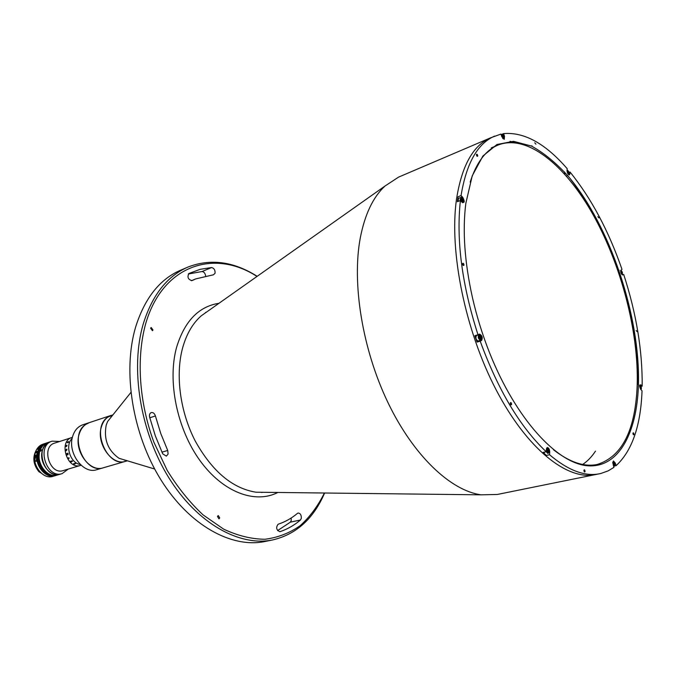 <?xml version="1.0" encoding="UTF-8"?>
<svg xmlns="http://www.w3.org/2000/svg" width="676" height="676" viewBox="0 0 676 676"><rect width="100%" height="100%" fill="white"/><g stroke="black" fill="none" stroke-linecap="round" stroke-linejoin="round"><path stroke-width="1.01" d="M187.945 267.071L180.509 270.248C159.697 279.264 144.749 298.175 135.648 326.981C122.432 371.242 132.395 434.043 160.812 479.664C189.229 525.362 231.581 548.49 264.916 541.51L272.842 539.904C239.566 546.876 197.206 523.562 168.704 477.543C140.202 431.609 130.113 368.428 143.236 323.973C152.269 295.04 167.175 276.07 187.945 267.071C210.498 258.359 233.583 261.443 257.176 276.307M503.781 136.56L504.482 136.265L504.254 139.34L501.837 136.755L500.933 134.085L490.582 137.828C473.006 145.399 461.623 166.026 456.427 199.724C461.623 166.026 473.006 145.399 490.582 137.828L398.553 177.129L385.007 186.027C373.127 196.995 364.888 214.275 360.291 237.867C351.731 283.396 362.387 349.315 387.923 402.507C413.492 455.742 450.613 490.632 481.092 494.832L497.299 494.469L600.82 473.496L608.163 470.868L613.952 467.353L612.718 462.519L613.462 460.981L615.261 463.035L616.14 465.629C632.068 450.841 640.704 425.897 642.048 390.787L640.831 389.52C639.192 386.207 639.242 384.661 640.966 384.889L642.175 386.165C642.504 350.574 636.336 313.343 623.694 274.464L622.731 274.904C621.557 274.591 620.855 273.231 620.627 270.839L621.979 269.361C608.594 230.761 591.28 198.313 570.02 172.017L568.972 172.422M456.427 199.724C449.16 251.666 465.215 330.64 496.116 389.79C527.018 449.067 567.367 480.678 595.37 474.611C567.367 480.678 527.018 449.067 496.116 389.79C465.215 330.64 449.16 251.666 456.427 199.724M256.998 276.442C214.191 248.565 162.223 264.941 145.484 324.404C136.256 358.567 139.112 402.127 153.849 442.121L167.192 470.378C177.906 487.734 189.897 502.589 203.155 514.951L223.756 529.198C237.842 535.781 251.573 539.135 264.958 539.262C277.861 537.597 289.598 533.077 300.169 525.7C309.895 516.903 317.965 506.003 324.387 493.015M324.607 493.015C313.613 518.644 296.358 534.277 272.842 539.904M213.464 274.786L215.069 273.239C215.238 270.079 214.072 268.178 211.58 267.544L200.223 269.31L188.925 273.484C187.049 277.177 188.08 279.551 192.018 280.608L195.694 278.918L213.464 274.786M291.136 518.044L291.255 520.469L290.376 522.151L277.591 530.601M300.448 520.005L301.327 518.315C301.42 515.044 300.364 513.287 298.15 513.025L297.448 513.371C291.626 518.289 285.188 521.906 278.123 524.238C275.724 527.525 276.307 530.018 279.864 531.716L280.05 531.666C287.511 529.139 294.313 525.252 300.448 520.005L290.376 522.151M150.604 328.198L151.171 327.505L153.004 329.989L152.43 330.682L150.604 328.198M162.705 453.807L166.338 456.123L168.104 454.061L167.716 450.478L160.778 433.561L155.421 415.968C154.55 413.416 153.156 412.284 151.247 412.58C149.717 413.281 149.176 414.777 149.607 417.075L155.319 435.8L162.705 453.807M217.469 516.464L218.238 515.543L219.742 517.926L218.973 518.855L217.469 516.464M188.308 273.991L202.056 271.532C203.958 271.794 205.149 273.231 205.631 275.85M543.25 452.388L544.256 452.168M548.827 452.413L549.664 453.081L548.827 452.413M523.097 144.318L510.017 141.301L523.097 144.318M461.623 196.175L461.378 197.561L461.623 196.175M638.178 384.568C638.22 349.762 632.102 313.503 619.824 275.783C632.102 313.503 638.22 349.762 638.178 384.568M618.151 270.797C605.73 234.876 589.734 204.135 570.172 178.565C589.734 204.135 605.73 234.876 618.151 270.797M504.042 134.972L502.952 135.006L504.042 134.972M262.389 492.289L261.722 492.534M130.857 392.494L107.611 421.52L106.208 425.086C103.58 439.315 107.856 450.393 119.052 458.303L154.669 469.017M113.027 414.76L107.636 417.261C90.609 428.254 107.087 468.172 125.694 461.277L103.293 467.792C89.629 472.777 73.456 450.25 79.261 433.848C81.154 428.085 84.483 424.351 89.249 422.652L85.489 424.604C68.411 435.513 84.652 474.662 103.293 467.792L96.761 469.693C83.08 474.679 66.958 452.286 72.788 435.961C74.681 430.215 78.019 426.497 82.793 424.798L111.388 415.301C106.622 416.999 103.318 420.776 101.459 426.632C95.747 443.279 112.055 466.279 125.694 461.277L127.35 460.795M205.673 312.388L206.357 312.202M124.342 460.195L124.908 460.069M111.43 416.746L110.889 416.965M465.823 203.4L472.211 175.887L482.884 156.046L496.97 144.503L513.481 141.318L531.463 146.058C543.85 152.852 556.095 162.899 568.178 176.183C610.141 225.928 640.299 315.979 638.44 384.619C637.02 433.392 618.481 468.164 587.706 465.781C557.092 463.491 515.94 418.934 489.754 353.261C482.571 335.178 476.808 316.655 472.465 297.685C464.598 262.178 462.384 230.753 465.823 203.4M553.475 449.751C569.665 462.283 584.267 467.192 597.271 464.463C622.3 456.545 635.609 429.851 637.215 384.39C638.634 331.401 621.193 265.051 593.139 214.782C565.111 164.792 526.765 133.552 497.908 145.112C485.647 150.249 476.411 162.57 470.192 182.081M616.14 465.629L614.67 465.925M494.663 136.087C477.619 143.405 466.415 163.237 461.057 195.575L458.058 196.767L457.711 199.217L457.398 201.701L460.398 200.519C456.106 240.098 461.978 284.85 478 334.764L474.873 335.719L477.053 342.081L480.188 341.135C498.06 390.069 520.064 426.936 546.2 451.729L543.065 452.43L546.411 455.43L549.546 454.745C568.136 470.437 584.867 476.766 599.722 473.732M564.299 171.772L564.882 174.307M569.057 174.264L569.876 173.943L570.02 172.017M501.905 134.321L503.578 133.611C524.213 131.845 545.414 143.532 567.189 168.679L567.046 170.606C567.291 173.149 568.077 174.585 569.403 174.915L569.876 173.943M548.844 452.345L549.732 452.151C549.588 449.363 548.768 447.816 547.281 447.495L546.394 449.134L546.2 451.729M531.378 146.024L531.953 145.788M544.062 453.351L544.51 452.109M622.376 274.878L623.694 274.464M619.098 270.299L618.337 270.645L619.132 270.392M567.73 172.904L568.575 172.574M642.175 386.165L641.076 386.435M477.053 342.081L479.047 340.763M478.473 341.414L481.599 340.476C482.85 337.603 482.157 335.465 479.529 334.079L478 334.764M476.394 154.534C476.698 156.198 477.155 156.697 477.755 156.029C477.45 154.365 476.994 153.866 476.394 154.534M597.863 216.675L598.911 217.909L597.863 216.675M632.913 433.282C633.226 434.862 633.581 435.217 633.978 434.338C633.657 432.758 633.311 432.412 632.913 433.282M480.188 341.135L481.599 340.476M549.546 454.745L549.732 452.151M504.482 136.265L503.578 133.611M458.134 201.414L458.438 198.372L460.686 197.485L460.381 200.527L462.097 202.293C464.649 203.096 464.868 201.448 462.747 197.358L461.057 195.575M510.245 403.073C510.583 404.907 511.048 405.33 511.639 404.341C511.31 402.516 510.845 402.093 510.245 403.073M583.878 470.352C584.208 472.085 584.613 472.448 585.095 471.459C584.765 469.735 584.36 469.364 583.878 470.352M636.184 330.556L637.189 331.662L636.184 330.556M534.741 142.771L535.916 144.157L534.741 142.771M462.536 263.674C462.849 265.474 463.339 265.955 463.99 265.127C463.668 263.327 463.187 262.846 462.536 263.674M548.599 452.776L547.949 453.528L546.183 451.737M548.075 449.996L547.915 452.176L546.859 450.064L547.323 449.32L548.075 449.996M548.895 451.914C548.777 449.591 548.025 448.323 546.63 448.112L547.543 448.509M613.124 463.085L613.614 462.697L614.231 463.592L613.859 465.265L613.124 463.085M613.191 463.804L614.231 463.592M613.69 465.012L614.357 464.877M640.468 388.345L639.995 386.241L641.017 387.314L640.992 388.362L640.468 388.345M639.995 386.393L640.527 386.258M640.087 387.542L641.017 387.314M640.476 389.046C641.727 389.148 641.752 387.99 640.544 385.582L639.589 385.776M641.228 389.165L640.933 389.621M639.707 385.066L640.189 385.337M622.114 272.85L621.92 273.603L621.345 273.205L621.151 271.304L622.114 272.85L621.312 273.104M569.158 173.724C568.922 171.611 568.229 170.445 567.071 170.251L567.612 170.462M567.696 172.862L567.815 171.239L568.71 173.183L568.33 173.614L567.696 172.862M568.964 174.222L568.702 174.738M503.434 137.743L502.834 137.853L502.074 135.614L502.674 135.504L503.434 137.743M502.302 137.017L503.35 136.569M462.139 198.879L462.629 201.296L461.843 201.11L461.209 199.8L461.353 198.685L462.139 198.879L461.285 199.217M461.218 199.716L461.657 200.62L462.773 200.18M460.272 200.172L460.77 199.978M461.75 201.828C463.643 202.42 463.804 201.203 462.232 198.161C460.331 197.561 460.17 198.778 461.75 201.828M460.686 197.485L461.674 197.747M460.111 199.412L460.491 200.088M463.212 201.879L462.654 202.758M478.321 340.974L478.228 341.008C475.963 339.808 475.372 337.983 476.453 335.524L476.631 335.465M479.225 336.986L479.58 335.997L480.416 336.445L480.56 338.862L479.715 338.423L479.225 336.986M479.301 336.783L480.416 336.445M479.276 336.851L479.749 338.228L480.906 337.873M72.163 438.454C64.609 445.095 70.27 463.288 80.258 464.471C70.27 463.288 64.609 445.095 72.163 438.454M72.4 437.364L54.629 443.11C40.983 446.726 49.686 475.177 63.045 470.631L63.307 470.547M63.181 470.589L80.436 465.443C67.076 469.997 58.246 441.115 71.893 437.507C58.246 441.115 67.076 469.997 80.436 465.443L80.697 465.358M59.649 441.479L52.145 441.166C36.031 445.459 46.348 479.056 62.124 473.631L68.234 469.085M52.145 441.166L50.117 441.825C46.534 443.084 44.016 445.814 42.58 450.013C38.194 461.869 49.999 477.924 60.189 474.206L57.544 474.983C47.354 478.709 35.558 462.688 39.952 450.858C41.397 446.667 43.906 443.938 47.497 442.679L50.117 441.825C34.003 446.126 44.303 479.656 60.079 474.231L60.308 474.163M68.065 454.661L67.507 454.314L66.958 455.142L67.431 454.095L66.662 454.238L66.493 453.647L67.972 453.182L68.048 454.661L67.507 454.314M67.989 454.407L67.769 453.689L67.989 454.407M67.245 442.4L68.327 441.521L68.741 441.96L68.141 442.577L68.69 441.952L68.225 441.715L67.423 442.805L67.245 442.4M66.13 445.847L66.468 445.307L66.797 446.092L66.983 445.222L66.223 446.709L66.13 445.847M66.02 449.734L66.839 449.084L66.907 449.954L65.978 450.892L65.927 450.317L66.839 449.954L66.02 449.734M69.197 457.956L68.682 458.734L68.166 457.846L69.197 457.956M72.138 460.88L72.518 461.193L71.276 461.962L70.558 461.218L72.138 460.88M75.146 463.364L75.577 463.567L74.377 464.218L73.54 463.736L75.146 463.364M67.499 454.078L67.946 454.424L68.065 453.723L67.499 454.078M66.679 453.79L67.972 453.182M66.671 454.238L66.561 453.63M67.355 453.824L67.017 455.117M40.661 450.63L41.582 449.76L40.763 451.196L40.661 450.63M55.736 475.051L57.198 474.907L55.736 475.051M39.436 452.878C38.262 459.925 40.163 466.026 45.123 471.164M47.193 442.788L46.889 442.881C43.306 444.14 40.788 446.861 39.343 451.053C34.949 462.883 46.745 478.887 56.936 475.169L57.24 475.067M36.487 449.768C32.338 457.044 33.149 464.344 38.912 471.679L39.546 471.493M38.912 471.679L41.075 473.056M35.803 455.81L35.701 456.799M38.726 446.904L42.005 444.867L38.769 448.839L36.766 449.481L37.577 448.222M38.38 451.12L35.634 451.636L36.935 452.481M35.177 453.047C31.392 464.86 43.019 479.943 52.973 476.335C43.053 479.943 31.417 464.843 35.203 453.03L37.957 452.548M38.481 447.664L38.752 446.844M36.529 458.666L36.377 461.218C35.515 461.581 35.034 460.897 34.932 459.173L35.034 455.345L36.639 454.838L36.529 458.666M36.521 456.165L35.98 455.92L34.932 459.173M36.538 455.877L36.58 455.337M35.98 455.92L35.034 455.345M38.211 451.627L37.112 451.974M38.245 448.999L37.281 449.32M277.853 492.466C255.063 504.212 222.793 492.28 199.885 460.457C176.951 428.736 167.293 381.171 176.546 347.472C184.514 321.21 198.659 306.481 218.982 303.287M208.952 310.368L201.22 315.836C192.609 323.432 186.373 334.257 182.512 348.301C175.278 375.366 180.129 411.819 195.237 441.014C212.205 471.409 232.502 488.478 256.103 492.221L265.567 492.331M167.716 450.478L161.936 452.151M155.421 415.968L149.785 417.768M211.58 267.544L202.056 271.532M614.518 463.187L615.261 463.035M546.377 449.625C547.011 453.03 547.839 453.782 548.853 451.864C548.228 448.458 547.399 447.715 546.377 449.625M613.301 465.451C614.594 466.651 615.008 465.941 614.552 463.339C613.808 461.674 613.2 461.395 612.718 462.502M614.535 465.958L613.664 466.499M613.698 466.617L614.568 463.322L613.554 461.877M621.633 274.194L622.173 274.346C622.68 272.656 622.258 271.397 620.898 270.561L620.619 270.975M622.081 274.693C622.85 272.901 622.385 271.448 620.703 270.307L621.143 270.544M568.186 174.197L569.124 173.664C568.643 171.011 567.95 170.124 567.046 171.011M502.716 138.47C503.848 139.155 504.186 138.504 503.738 136.501C502.522 134.178 501.795 133.983 501.558 135.927M501.161 134.769L502.293 134.575M503.823 138.529L503.764 136.51L501.093 134.558M479.259 335.076C478.338 337.316 478.878 338.887 480.873 339.791C481.785 337.552 481.253 335.98 479.259 335.076M480.67 340.265L480.568 340.298C478.312 339.099 477.712 337.265 478.794 334.806L479.96 335.144M481.253 339.386L480.797 340.189M55.922 475.465C45.638 479.191 33.876 463.229 38.278 451.416C39.732 447.216 42.267 444.478 45.892 443.211C42.301 444.47 39.783 447.191 38.338 451.374C33.944 463.195 45.731 479.183 55.922 475.465L56.936 475.169M36.352 452.658L36.521 452.219M37.898 450.9C39.411 447.089 41.844 444.597 45.207 443.431L42.968 444.166C39.605 445.332 37.172 447.816 35.659 451.619M52.973 476.335L55.238 475.667C45.309 479.276 33.665 464.142 37.442 452.312M37.628 452.345C34.206 463.195 43.864 477.433 53.455 475.887M43.619 444.267L38.084 450.934M39.335 447.918L37.67 448.137M38.253 447.723L39.394 447.833M385.007 186.027L208.867 310.436M265.465 492.322L481.092 494.832M195.694 278.918L191.333 280.734M491.266 147.909L497.908 145.112M566.665 175.963L567.663 175.583M582.687 464.454C587.52 461.201 591.779 456.773 595.471 451.154M547.949 453.528L548.887 452.016M569.15 173.85L568.71 174.738M478.228 341.008L480.687 340.256M476.538 335.49L478.887 334.772C481.354 335.845 481.971 337.662 480.729 340.239M60.189 474.206L62.234 473.597M80.571 465.401L81.086 465.249M71.893 437.507L72.408 437.347M45.892 443.211L46.889 442.881M38.912 471.713C33.099 464.344 32.304 457.01 36.521 449.709M35.634 451.636C37.146 447.825 39.588 445.332 42.968 444.166M37.315 449.236L38.152 447.698L39.411 447.816M36.952 452.472L37.264 451.526"/></g></svg>
